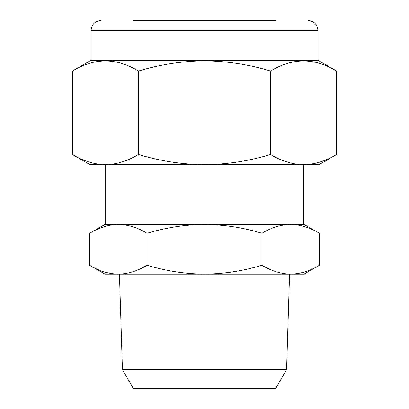 <?xml version="1.0" encoding="UTF-8"?>
<svg xmlns="http://www.w3.org/2000/svg" width="409" height="409" viewBox="0 0 409 409"><rect width="100%" height="100%" fill="white"/><g stroke="black" fill="none" stroke-linecap="round" stroke-linejoin="round"><path stroke-width="0.61" d="M132.869 20.45L276.131 20.45M270.553 154.484C249.178 160.998 227.159 164.408 204.5 164.704C182.128 164.449 160.108 161.044 138.447 154.484C127.664 161.034 116.652 164.438 105.42 164.704L105.415 164.704C94.157 164.428 83.15 161.023 72.393 154.484L72.393 71.038C94.356 57.613 116.371 57.613 138.447 71.038C160.108 64.479 182.128 61.074 204.5 60.818C227.159 61.12 249.178 64.525 270.553 71.038C292.517 57.613 314.536 57.613 336.607 71.038L336.607 154.484C325.825 161.034 314.818 164.438 303.58 164.704C292.323 164.428 281.31 161.023 270.553 154.484L270.553 71.038M91.084 60.246L91.084 30.399L317.916 30.399L317.916 60.246L91.084 60.246L72.393 71.038M122.424 369.593L133.365 388.55L275.635 388.55L286.576 369.593L122.424 369.593L119.438 274.142M303.488 164.704L303.488 224.398L290.656 224.398C300.451 224.638 310.022 227.598 319.378 233.283L319.378 265.257C310.002 270.947 300.426 273.907 290.656 274.142L105.016 274.142L89.622 265.257L89.622 233.283C98.998 227.593 108.574 224.628 118.344 224.398L105.512 224.398L105.512 164.704M319.378 265.257L303.984 274.142L290.656 274.142C280.865 273.902 271.295 270.942 261.939 265.257C243.34 270.916 224.193 273.877 204.5 274.142C185.047 273.918 165.901 270.957 147.061 265.257C137.685 270.947 128.109 273.907 118.344 274.142C108.549 273.902 98.978 270.942 89.622 265.257M261.939 233.283C271.315 227.593 280.891 224.628 290.656 224.398L204.5 224.398C224.193 224.659 243.34 227.624 261.939 233.283L261.939 265.257M147.061 233.283C165.901 227.583 185.047 224.618 204.5 224.398L118.344 224.398C128.135 224.638 137.705 227.598 147.061 233.283L147.061 265.257M319.378 233.283L303.984 224.398L290.656 224.398M118.344 224.398L105.016 224.398L89.622 233.283M138.447 154.484L138.447 71.038M336.607 154.484L318.908 164.704L90.092 164.704L72.393 154.484M317.916 30.399C317.328 24.356 314.01 21.038 307.967 20.45M317.916 60.246L336.607 71.038M286.576 369.593L289.562 274.142M91.084 30.399C91.672 24.356 94.99 21.038 101.033 20.45"/></g></svg>
